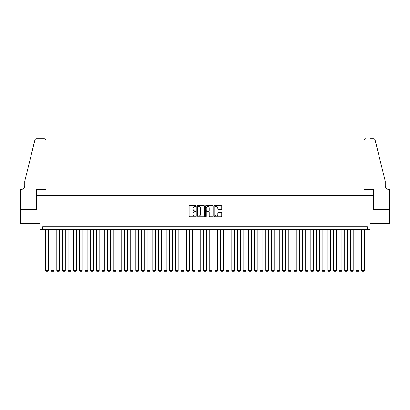 <?xml version="1.0" encoding="UTF-8"?>
<svg xmlns="http://www.w3.org/2000/svg" width="410" height="410" viewBox="0 0 410 410"><rect width="100%" height="100%" fill="white"/><g stroke="black" fill="none" stroke-linecap="round" stroke-linejoin="round"><path stroke-width="0.61" d="M195.97 206.143A0.389 0.389 0 0 0 195.58 205.753L189.692 205.753A0.553 0.553 0 0 0 189.138 206.307L189.138 216.28A0.553 0.553 0 0 0 189.692 216.839L195.58 216.839A0.389 0.389 0 0 0 195.97 216.449A0.389 0.389 0 0 0 195.58 216.06L194.817 216.06A1.773 1.773 0 0 1 193.043 214.286L193.043 213.456A1.773 1.773 0 0 1 194.817 211.683L195.58 211.683A0.389 0.389 0 0 0 195.97 211.293A0.389 0.389 0 0 0 195.58 210.909L194.817 210.909A1.773 1.773 0 0 1 193.043 209.136L193.043 208.3A1.773 1.773 0 0 1 194.817 206.527L195.58 206.527A0.389 0.389 0 0 0 195.97 206.143M221.195 209.659A0.553 0.553 0 0 0 221.748 209.105L221.748 206.307A0.553 0.553 0 0 0 221.195 205.753L214.655 205.753A0.553 0.553 0 0 0 214.102 206.307L214.102 216.28A0.553 0.553 0 0 0 214.655 216.839L221.195 216.839A0.553 0.553 0 0 0 221.748 216.28L221.748 212.903A0.553 0.553 0 0 0 221.195 212.349L218.397 212.349A0.553 0.553 0 0 0 217.843 212.903L217.843 214.579A1.481 1.481 0 0 1 216.362 216.06A1.481 1.481 0 0 1 214.876 214.579L214.876 208.013A1.481 1.481 0 0 1 216.362 206.527A1.481 1.481 0 0 1 217.843 208.013L217.843 209.105A0.553 0.553 0 0 0 218.397 209.659L221.195 209.659M367.314 229.641L370.138 229.641L370.138 223.435L389.469 223.435L389.469 209.32L373.238 209.32L373.238 195.77L36.762 195.77L36.762 209.32L20.531 209.32L20.531 223.435L39.862 223.435L39.862 229.641L367.314 229.641L367.314 226.822L42.686 226.822L42.686 229.641M204.513 206.307A0.553 0.553 0 0 0 203.96 205.753L197.42 205.753A0.553 0.553 0 0 0 196.867 206.307L196.867 216.28A0.553 0.553 0 0 0 197.42 216.839L203.96 216.839A0.553 0.553 0 0 0 204.513 216.28L204.513 206.307M206.04 205.753L212.58 205.753A0.553 0.553 0 0 1 213.133 206.307L213.133 216.28A0.553 0.553 0 0 1 212.58 216.839L209.782 216.839A0.553 0.553 0 0 1 209.223 216.28L209.223 212.236A0.553 0.553 0 0 0 208.669 211.683L206.814 211.683A0.553 0.553 0 0 0 206.261 212.236L206.261 216.449A0.389 0.389 0 0 1 205.871 216.839A0.389 0.389 0 0 1 205.487 216.449L205.487 206.307A0.553 0.553 0 0 1 206.04 205.753M198.03 206.527A0.389 0.389 0 0 0 197.646 206.917L197.646 215.67A0.389 0.389 0 0 0 198.03 216.06L198.835 216.06A1.773 1.773 0 0 0 200.608 214.286L200.608 208.3A1.773 1.773 0 0 0 198.835 206.527L198.03 206.527M209.223 208.039A1.481 1.481 0 0 0 207.742 206.558A1.481 1.481 0 0 0 206.261 208.039L206.261 210.35A0.553 0.553 0 0 0 206.814 210.909L208.669 210.909A0.553 0.553 0 0 0 209.223 210.35L209.223 208.039M48.334 229.641L48.334 270.518L45.51 270.518L45.51 229.641M48.334 270.518L47.908 271.251L45.935 271.251L45.51 270.518M45.935 189.558L45.935 140.44A1.691 1.691 0 0 0 44.239 138.749L36.536 138.749A1.691 1.691 0 0 0 34.891 140.035L24.764 181.092L24.764 185.607A3.951 3.951 0 0 1 20.813 189.558L20.5 189.558L20.5 209.32L36.674 209.32L36.674 189.558L45.935 189.558L45.935 140.44C45.828 139.421 45.259 138.857 44.239 138.749L39.555 138.749M34.891 140.035C35.322 139.108 35.322 139.108 34.891 140.035C35.322 139.108 35.322 139.108 34.891 140.035M24.764 185.607A3.951 3.951 0 0 1 20.813 189.558M364.065 189.558L364.065 140.44L364.065 189.558L373.325 189.558L373.325 209.32L389.5 209.32L389.5 189.558L389.187 189.558A3.951 3.951 0 0 1 385.236 185.607A3.951 3.951 0 0 0 389.187 189.558M382.13 168.505L375.109 140.035L385.236 181.092L385.236 185.607M370.445 138.749L373.464 138.749A1.691 1.691 0 0 1 375.109 140.035C374.678 139.108 374.678 139.108 375.109 140.035C374.678 139.108 374.678 139.108 375.109 140.035M365.761 138.749A1.691 1.691 0 0 0 364.065 140.44C364.172 139.421 364.741 138.857 365.761 138.749M53.976 229.641L53.976 270.518L51.158 270.518L51.158 229.641M53.976 270.518L53.556 271.251L51.578 271.251L51.158 270.518M59.624 229.641L59.624 270.518L56.8 270.518L56.8 229.641M59.624 270.518L59.199 271.251L57.226 271.251L56.8 270.518M65.272 229.641L65.272 270.518L62.448 270.518L62.448 229.641M65.272 270.518L64.847 271.251L62.868 271.251L62.448 270.518M70.915 229.641L70.915 270.518L68.091 270.518L68.091 229.641M70.915 270.518L70.494 271.251L68.516 271.251L68.091 270.518M76.562 229.641L76.562 270.518L73.738 270.518L73.738 229.641M76.562 270.518L76.137 271.251L74.164 271.251L73.738 270.518M82.205 229.641L82.205 270.518L79.386 270.518L79.386 229.641M82.205 270.518L81.785 271.251L79.806 271.251L79.386 270.518M87.853 229.641L87.853 270.518L85.029 270.518L85.029 229.641M87.853 270.518L87.427 271.251L85.454 271.251L85.029 270.518M93.5 229.641L93.5 270.518L90.677 270.518L90.677 229.641M93.5 270.518L93.075 271.251L91.097 271.251L90.677 270.518M99.143 229.641L99.143 270.518L96.319 270.518L96.319 229.641M99.143 270.518L98.723 271.251L96.745 271.251L96.319 270.518M104.791 229.641L104.791 270.518L101.967 270.518L101.967 229.641M104.791 270.518L104.365 271.251L102.392 271.251L101.967 270.518M110.433 229.641L110.433 270.518L107.615 270.518L107.615 229.641M110.433 270.518L110.013 271.251L108.035 271.251L107.615 270.518M116.081 229.641L116.081 270.518L113.257 270.518L113.257 229.641M116.081 270.518L115.656 271.251L113.683 271.251L113.257 270.518M121.729 229.641L121.729 270.518L118.905 270.518L118.905 229.641M121.729 270.518L121.304 271.251L119.325 271.251L118.905 270.518M127.372 229.641L127.372 270.518L124.548 270.518L124.548 229.641M127.372 270.518L126.951 271.251L124.973 271.251L124.548 270.518M133.019 229.641L133.019 270.518L130.195 270.518L130.195 229.641M133.019 270.518L132.594 271.251L130.621 271.251L130.195 270.518M138.662 229.641L138.662 270.518L135.843 270.518L135.843 229.641M138.662 270.518L138.242 271.251L136.263 271.251L135.843 270.518M144.31 229.641L144.31 270.518L141.486 270.518L141.486 229.641M144.31 270.518L143.884 271.251L141.911 271.251L141.486 270.518M149.952 229.641L149.952 270.518L147.134 270.518L147.134 229.641M149.952 270.518L149.532 271.251L147.554 271.251L147.134 270.518M155.6 229.641L155.6 270.518L152.776 270.518L152.776 229.641M155.6 270.518L155.175 271.251L153.202 271.251L152.776 270.518M161.248 229.641L161.248 270.518L158.424 270.518L158.424 229.641M161.248 270.518L160.822 271.251L158.844 271.251L158.424 270.518M166.89 229.641L166.89 270.518L164.067 270.518L164.067 229.641M166.89 270.518L166.47 271.251L164.492 271.251L164.067 270.518M172.538 229.641L172.538 270.518L169.714 270.518L169.714 229.641M172.538 270.518L172.113 271.251L170.14 271.251L169.714 270.518M178.181 229.641L178.181 270.518L175.362 270.518L175.362 229.641M178.181 270.518L177.761 271.251L175.782 271.251L175.362 270.518M183.829 229.641L183.829 270.518L181.005 270.518L181.005 229.641M183.829 270.518L183.403 271.251L181.43 271.251L181.005 270.518M189.476 229.641L189.476 270.518L186.652 270.518L186.652 229.641M189.476 270.518L189.051 271.251L187.073 271.251L186.652 270.518M195.119 229.641L195.119 270.518L192.295 270.518L192.295 229.641M195.119 270.518L194.699 271.251L192.72 271.251L192.295 270.518M200.767 229.641L200.767 270.518L197.943 270.518L197.943 229.641M200.767 270.518L200.341 271.251L198.368 271.251L197.943 270.518M206.409 229.641L206.409 270.518L203.591 270.518L203.591 229.641M206.409 270.518L205.989 271.251L204.011 271.251L203.591 270.518M212.057 229.641L212.057 270.518L209.233 270.518L209.233 229.641M212.057 270.518L211.632 271.251L209.659 271.251L209.233 270.518M217.705 229.641L217.705 270.518L214.881 270.518L214.881 229.641M217.705 270.518L217.279 271.251L215.301 271.251L214.881 270.518M223.347 229.641L223.347 270.518L220.524 270.518L220.524 229.641M223.347 270.518L222.927 271.251L220.949 271.251L220.524 270.518M228.995 229.641L228.995 270.518L226.171 270.518L226.171 229.641M228.995 270.518L228.57 271.251L226.597 271.251L226.171 270.518M234.638 229.641L234.638 270.518L231.819 270.518L231.819 229.641M234.638 270.518L234.218 271.251L232.239 271.251L231.819 270.518M240.286 229.641L240.286 270.518L237.462 270.518L237.462 229.641M240.286 270.518L239.86 271.251L237.887 271.251L237.462 270.518M245.933 229.641L245.933 270.518L243.109 270.518L243.109 229.641M245.933 270.518L245.508 271.251L243.53 271.251L243.109 270.518M251.576 229.641L251.576 270.518L248.752 270.518L248.752 229.641M251.576 270.518L251.156 271.251L249.177 271.251L248.752 270.518M257.224 229.641L257.224 270.518L254.4 270.518L254.4 229.641M257.224 270.518L256.798 271.251L254.825 271.251L254.4 270.518M262.866 229.641L262.866 270.518L260.048 270.518L260.048 229.641M262.866 270.518L262.446 271.251L260.468 271.251L260.048 270.518M268.514 229.641L268.514 270.518L265.69 270.518L265.69 229.641M268.514 270.518L268.089 271.251L266.116 271.251L265.69 270.518M274.157 229.641L274.157 270.518L271.338 270.518L271.338 229.641M274.157 270.518L273.736 271.251L271.758 271.251L271.338 270.518M279.805 229.641L279.805 270.518L276.981 270.518L276.981 229.641M279.805 270.518L279.379 271.251L277.406 271.251L276.981 270.518M285.452 229.641L285.452 270.518L282.628 270.518L282.628 229.641M285.452 270.518L285.027 271.251L283.049 271.251L282.628 270.518M291.095 229.641L291.095 270.518L288.271 270.518L288.271 229.641M291.095 270.518L290.675 271.251L288.696 271.251L288.271 270.518M296.743 229.641L296.743 270.518L293.919 270.518L293.919 229.641M296.743 270.518L296.317 271.251L294.344 271.251L293.919 270.518M302.385 229.641L302.385 270.518L299.566 270.518L299.566 229.641M302.385 270.518L301.965 271.251L299.987 271.251L299.566 270.518M308.033 229.641L308.033 270.518L305.209 270.518L305.209 229.641M308.033 270.518L307.608 271.251L305.635 271.251L305.209 270.518M313.681 229.641L313.681 270.518L310.857 270.518L310.857 229.641M313.681 270.518L313.255 271.251L311.277 271.251L310.857 270.518M319.323 229.641L319.323 270.518L316.499 270.518L316.499 229.641M319.323 270.518L318.903 271.251L316.925 271.251L316.499 270.518M324.971 229.641L324.971 270.518L322.147 270.518L322.147 229.641M324.971 270.518L324.546 271.251L322.573 271.251L322.147 270.518M330.614 229.641L330.614 270.518L327.795 270.518L327.795 229.641M330.614 270.518L330.193 271.251L328.215 271.251L327.795 270.518M336.261 229.641L336.261 270.518L333.438 270.518L333.438 229.641M336.261 270.518L335.836 271.251L333.863 271.251L333.438 270.518M341.909 229.641L341.909 270.518L339.085 270.518L339.085 229.641M341.909 270.518L341.484 271.251L339.506 271.251L339.085 270.518M347.552 229.641L347.552 270.518L344.728 270.518L344.728 229.641M347.552 270.518L347.132 271.251L345.153 271.251L344.728 270.518M353.2 229.641L353.2 270.518L350.376 270.518L350.376 229.641M353.2 270.518L352.774 271.251L350.801 271.251L350.376 270.518M358.842 229.641L358.842 270.518L356.023 270.518L356.023 229.641M358.842 270.518L358.422 271.251L356.444 271.251L356.023 270.518M364.49 229.641L364.49 270.518L361.666 270.518L361.666 229.641M364.49 270.518L364.065 271.251L362.091 271.251L361.666 270.518"/></g></svg>
